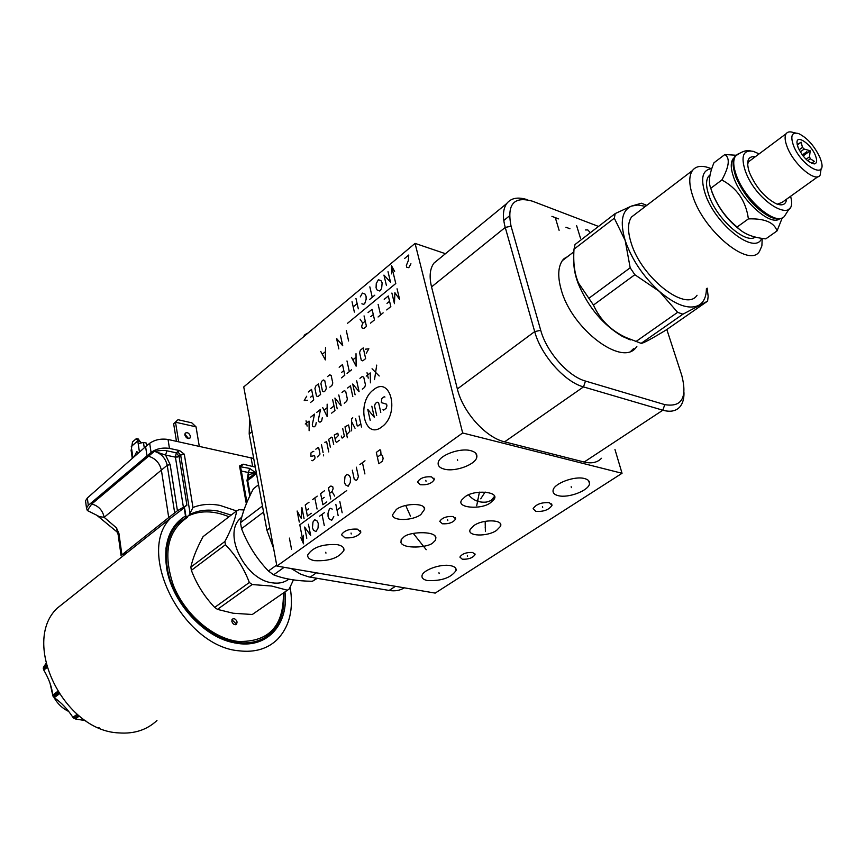 <?xml version="1.0" encoding="UTF-8"?>
<svg xmlns="http://www.w3.org/2000/svg" width="865" height="865" viewBox="0 0 865 865"><rect width="100%" height="100%" fill="white"/><g stroke="black" fill="none" stroke-linecap="round" stroke-linejoin="round"><path stroke-width="1.3" d="M462.667 432.976L276.887 566.078L435.192 593.098L622.043 473.285L462.667 432.976L415.07 243.389L445.443 253.704M337.296 544.636C342.108 545.642 344.313 547.545 343.913 550.345C338.993 557.925 329.208 561.363 314.546 560.661C309.616 559.687 307.345 557.774 307.745 554.908C312.719 547.296 322.569 543.869 337.296 544.636M470.755 450.665C475.242 451.865 477.264 453.974 476.842 456.99C476.02 464.397 455.401 472.128 444.469 469.176C439.853 468.008 437.755 465.867 438.187 462.775C438.933 455.401 459.888 447.562 470.755 450.665M584.513 478.55C588.178 479.524 589.843 481.232 589.508 483.697C588.935 490.552 568.273 498.413 558.228 495.656C554.454 494.715 552.735 492.974 553.059 490.444C553.568 483.632 574.533 475.664 584.513 478.55M453.098 516.513L455.66 518.913C453.336 522.503 448.892 524.125 442.339 523.779L439.755 521.379C442.091 517.778 446.535 516.156 453.098 516.513M472.668 552.476L475.058 554.595C472.831 557.914 468.581 559.46 462.299 559.212L459.888 557.082C462.115 553.751 466.376 552.216 472.668 552.476M549.307 502.662L552.021 505.333C549.113 509.777 543.728 511.799 535.868 511.399L533.11 508.717C536.03 504.263 541.425 502.251 549.307 502.662M464.938 496.899C473.815 489.266 500.889 491.428 493.753 499.721L490.682 502.587C481.816 510.112 454.871 508.004 462.018 499.635L464.938 496.899M473.879 525.596C482.886 518.903 504.284 519.443 500.381 526.461L496.629 530.332C487.611 536.938 466.386 536.43 470.246 529.369L473.879 525.596M420.844 514.578C412.735 520.838 392.169 521.281 392.591 514.772L396.3 509.474C404.366 503.106 425.18 502.695 424.661 509.193L420.844 514.578M432.943 542.755C428.456 547.686 403.101 549.264 400.949 542.517L401.187 539.652L403.771 537.057C408.215 532.029 433.862 530.472 435.884 537.23L435.603 540.138L432.943 542.755M357.353 529.142L360.813 532.235C358.132 536.397 352.855 538.268 344.994 537.846L341.48 534.743C344.173 530.569 349.471 528.699 357.353 529.142M431.527 476.853L434.284 479.588C431.84 483.481 427.191 485.189 420.347 484.735L417.546 481.989C420.001 478.086 424.661 476.377 431.527 476.853M450.6 565.667C454.59 566.488 456.428 568.067 456.104 570.403C451.206 577.679 441.734 581.075 427.667 580.588C423.58 579.788 421.688 578.198 422.001 575.809C422.509 570.1 440.912 563.537 450.6 565.667M276.887 566.078L243.746 386.914L415.07 243.389M622.043 473.285L614.961 449.465M601.499 458.277C597.38 462.559 591.595 463.813 584.156 462.04L504.598 441.842C485.719 437.582 462.732 411.935 457.358 388.958L431.549 286.899C429.083 276.627 429.883 268.701 433.938 263.122L439.161 258.851M666.829 329.511L681.782 375.432C687.437 397.738 681.761 407.469 664.774 404.625L585.486 381.065C568.218 376.426 546.464 351.828 540.722 330.311L511.074 226.197C506.717 204.259 513.875 195.933 532.537 201.221L598.515 226.425M636.845 346.465L636.272 347.189C622.573 367.43 571.505 328.992 561.158 289.483C557.471 276.335 558.022 266.485 562.823 259.943L569.505 255.143M633.861 348.541L631.969 350.628M566.618 257.359L564.067 258.527M494.466 496.413L491.071 500.565L486.595 502.046C479.264 502.868 473.285 500.478 468.646 494.888M249.585 418.476L249.196 433.96L266.896 530.169L273.589 548.248M291.191 568.521L300.652 574.187L308.827 576.912L389.142 590.449C395.013 591.39 400.062 590.514 404.29 587.822M683.988 392.71C684.085 398.895 682.68 403.663 679.76 407.015C675.879 411.199 670.245 412.259 662.839 410.205L583.497 386.904C564.661 381.908 540.895 355.061 534.689 331.598L505.246 227.43C502.414 216.974 502.911 209.006 506.706 203.545C511.074 197.999 517.897 196.701 527.174 199.664M317.25 578.361L312.406 581.291C296.998 581.075 284.066 578.923 273.61 574.836L268.41 570.997C256.754 558.812 247.801 544.701 241.54 528.666L240.481 522.655C242.265 513.118 246.579 501.808 253.423 488.725L258.548 484.768M262.452 506.003L240.481 522.655M263.565 512.069L241.54 528.666M276.703 565.05L268.41 570.997M284.153 567.321L273.61 574.836M316.752 578.274L312.406 581.291M241.768 517.086L239.67 519.087C222.975 535.035 245.649 579.939 272.194 582.815C278.8 583.81 284.358 582.588 288.856 579.128M287.137 590.157L271.686 586.038L252.148 584.545L217.461 609.382L233.193 613.242L252.288 614.496L289.267 588.924L252.288 614.496M293.419 579.885L289.267 588.924M252.148 584.545L249.347 582.491C243.833 568.056 235.864 555.471 225.441 544.734L224.889 541.49C231.355 529.218 235.302 518.989 236.74 510.815L238.935 509.712L243.962 509.95M283.396 593.033C283.882 626.26 268.68 642.392 237.799 641.419C212.66 638.197 184.861 614.237 173.433 585.464C162.771 553.665 167.367 531.024 187.229 517.519L187.067 516.502C199.372 510.231 213.341 510.318 228.987 516.751M237.097 622.043C235.983 619.091 234.393 618.129 232.328 619.156L231.809 621.286C232.912 624.238 234.501 625.2 236.567 624.184L237.097 622.043M283.752 592.784C285.039 609.328 281.006 622.497 271.642 632.283C262.917 640.738 251.585 644.155 237.626 642.522C206.367 639.289 171.746 602.343 167.15 566.91C164.772 549.243 168.059 535.143 177.011 524.601L186.764 516.783L187.229 517.519M181.315 520.449L176.06 525.347C170.665 531.543 167.28 539.371 165.918 548.832M234.339 642.857L236.578 643.203C248.05 644.62 257.878 642.49 266.052 636.813M284.974 591.93C288.748 623.557 268.085 647.961 238.091 643.484L232.069 642.349C202.291 635.753 171.821 601.337 166.664 568.175C163.226 543.501 169.508 526.104 185.488 515.983L185.359 517.594M290.132 587.13C293.808 609.111 289.57 626.53 277.395 639.419C267.631 648.815 254.948 652.632 239.335 650.848C183.088 646.717 135.351 552.367 170.729 518.048L183.812 508.101L184.764 508.912L185.888 515.983M68.789 599.002L57.036 608.322C20.965 642.846 63.902 731.076 118.981 732.915C134.259 734.028 146.92 729.898 156.954 720.513M117.608 532.678L116.451 527.855L118.927 533.424L121.9 554.854L168.729 517.562L161.387 470.106L167.215 465.251C165.464 458.072 161.182 453.422 154.348 451.325C160.587 450.395 164.772 450.233 166.902 450.816L176.309 452.817L179.066 456.385L180.655 455.066L184.31 454.212L192.971 507.506L189.208 514.816C197.707 510.307 207.384 509.074 218.218 511.096L231.15 515.097M168.729 517.562L177.422 510.728L186.916 505.182L182.072 508.977M190.116 513.702L180.655 455.066L177.595 451.735L179.617 450.589L169.464 448.416C162.415 447.389 156.284 448.73 151.072 452.449L146.996 455.909L148.553 456.233L91.744 504.014L87.333 510.523L86.489 508.058L88.295 505.344L146.996 455.909L145.601 446.664L87.343 497.981L85.538 500.803L85.743 502.37M184.31 454.212L179.617 450.589M253.704 458.472L168.048 439.474C161.009 438.414 154.889 439.69 149.677 443.302L145.601 446.664M255.294 467.122L243.108 464.17L239.54 465.965L240.6 466.938L246.947 502.327M249.704 468.419L255.608 472.723L248.396 472.528L249.704 468.419L240.6 466.765M242.135 465.5L240.459 465.997L240.892 466.549L243.108 464.17M256.44 473.36L251.423 477.696L250.007 477.394L255.608 472.723L248.839 474.669L247.768 480.983M250.299 494.975L247.812 481.264L246.99 480.54L248.396 472.528L241.335 471.036M247.747 477.21L250.007 477.394L247.585 479.167M247.682 480.421L251.423 477.696M98.037 515.875L87.333 510.523M91.744 504.014C98.513 505.852 102.654 510.285 104.157 517.313L161.387 470.106C159.647 462.948 155.365 458.331 148.553 456.233L154.348 451.325L165.572 455.077L170.156 464.646L167.215 465.251L174.676 512.837M99.032 516.589L104.157 517.313L116.451 527.855M166.902 450.816L165.572 455.077L175.411 457.142L176.309 452.817L177.595 451.735M186.916 505.182L179.066 456.385L175.411 457.142L183.402 507.258M179.055 456.342L176.947 457.174M121.9 554.854L127.739 552.184M170.805 517.962L168.113 520.125M140.714 442.48L138.281 438.998L136.4 438.587L132.518 441.929L131.134 450.622M131.285 446.502L137.784 440.912L136.4 438.587M146.78 445.691L146.39 443.085L143.46 442.458L138.173 443.583L137.784 440.912L140.573 441.518M138.065 453.303L136.832 451.476L134.313 456.612M137.632 453.693L138.022 453.022M178.666 441.788L175.498 422.207L196.031 426.845L199.285 446.275M190.419 436.187C189.143 433.051 187.413 432.046 185.218 433.149L184.829 434.954C186.105 438.09 187.835 439.106 190.03 438.004L190.419 436.187M176.46 441.312L173.649 423.785L178.006 419.709L173.649 423.785M184.807 434.133L188.57 438.577M196.031 426.845L191.814 422.844L178.006 419.709M85.722 720.696L75.287 718.934L72.909 717.323C67.427 708.954 61.188 702.402 54.192 697.677L52.635 695.136C52.095 687.643 49.143 679.274 43.78 670.051L43.412 667.358L45.921 663.574M99.54 728.049L98.61 727.66M50.116 683.61L52.614 694.671M54.041 697.558C57.663 703.937 62.572 708.576 68.778 711.495M231.928 619.762L235.485 623.168L235.356 624.703M249.347 582.491L214.693 607.392L217.461 609.382M214.693 607.392C204.529 596.753 196.744 584.416 191.37 570.349L190.862 567.137C192.668 558.563 196.733 548.399 203.08 536.624L236.74 510.815M224.889 541.49L190.862 567.137M225.441 544.734L191.37 570.349M733.077 162.674L735.477 176.157C743.824 195.479 755.513 209.157 770.542 217.18L774.413 218.434M737.434 154.381L734.828 156.576C732.504 160.068 732.493 165.583 734.796 173.141L735.596 175.476C744.116 195.22 756.053 209.189 771.396 217.385C776.467 219.483 780.317 219.494 782.976 217.418M779.581 218.867C770.445 226.5 741.532 200.626 733.715 177.476C730.709 168.967 730.471 162.782 732.99 158.944L734.201 157.635M736.061 155.246L724.87 154.521C730.233 158.068 729.227 166.556 721.864 179.985C737.131 188.192 745.976 201.156 748.387 218.899C764.584 218.348 774.132 222.359 777.04 230.923L782.23 217.948M724.87 154.521L713.949 162.804C709.322 173.833 708.262 182.331 710.749 188.289L721.864 179.985M741.229 230.685C728.146 221.116 718.491 208.508 712.252 192.873L711.441 190.387M710.749 188.289C715.874 203.837 724.665 216.758 737.11 227.03C743.176 233.647 752.734 237.594 765.795 238.859L777.04 230.923M737.11 227.03L748.387 218.899M710.1 174.827L708.457 176.471C705.797 180.428 705.948 186.732 708.9 195.371C716.523 218.704 745.576 244.568 755.318 237.064M711.776 168.675C702.466 169.724 700.282 178.103 705.224 193.814C715.171 224.651 755.21 255.683 761.719 238.318M710.23 168.286C701.98 165.107 696.044 165.864 692.4 170.589C688.756 176.017 688.918 184.634 692.876 196.431C704.099 231.636 749.339 268.399 759.47 251.423L761.881 245.898L762.216 238.394M697.039 295.268C685.999 312.579 641.225 277.524 631.104 242.773C627.503 231.128 627.666 222.532 631.591 216.953L636.435 213.266M645.517 206.335L637.905 205.016L631.472 206.075C621.881 210.552 619.794 222.035 625.19 240.524C631.818 259.608 643.225 276.573 659.411 291.429C675.684 305.129 688.713 309.8 698.477 305.442C703.667 302.545 706.316 296.954 706.402 288.694M646.771 205.373L641.495 203.232L631.472 206.075L615.21 213.569L575.03 244.514L574.014 249.174L614.312 218.207L625.19 240.524L630.185 267.782L634.845 274.713L659.411 291.429L677.619 312.341L682.918 314.2L707.592 301.139L708.154 296.327L707.17 288.153M574.014 249.174C573.073 263.025 574.609 274.367 578.609 283.19L593.455 305.064C600.105 319.823 611.004 330.657 626.152 337.588L641.138 343.362L682.918 314.2M641.138 343.362C643.019 343.437 651.442 338.918 666.418 329.803L707.592 301.139M635.818 341.621L677.619 312.341M630.347 339.891L622.357 336.399C603.121 324.894 588.503 307.54 578.501 284.315C575.214 275.838 573.668 268.247 573.863 261.565M588.914 298.263L630.185 267.782M615.21 213.569L614.312 218.207M593.455 305.064L634.845 274.713M565.905 257.911L563.364 259.284M631.039 351.082L633.115 349.06M759.146 153.873L753.296 151.353C743.284 149.613 740.602 156.1 745.252 170.794C756.41 203.221 798.406 226.392 790.686 196.658L790.599 196.29M755.253 156.781C748.29 155.905 746.149 160.522 748.83 170.621L749.533 172.708C755.978 187.424 764.865 197.771 776.229 203.772C782.414 206.119 785.885 204.572 786.642 199.123M818.02 176.622L782.144 202.356L777.289 204.183M821.123 168.675L820.182 175.065C815.738 183.218 793.356 164.134 787.063 146.607C784.815 140.617 784.512 136.313 786.155 133.697C787.604 131.696 790.08 131.339 793.573 132.615L795.508 132.994M747.62 164.155L748.603 161.744L750.809 160.09M793.389 145.266C790.188 135.632 791.962 131.75 798.73 133.621C807.51 138.043 814.625 146.153 820.096 157.949L821.09 160.825C827.47 180.601 800.968 166.026 793.389 145.266M798.081 147.493C802.807 157.116 808.202 162.588 814.257 163.917C816.928 163.463 817.349 160.749 815.533 155.787C811.338 144.304 796.287 133.772 796.989 142.909L798.081 147.493M811.37 163.204L814.387 161.377L810.332 158.814L809.521 156.76L810.191 150.78L804.201 149.05L802.461 147.385L801.163 142.184L797.184 144.52M807.683 160.739L810.332 158.814M806.072 159.268L809.521 156.76M799.13 149.829L802.461 147.385M800.287 151.916L804.201 149.05M810.191 150.78L803.098 155.97M801.163 142.184L797.292 145.039M308.113 332.993L305.031 334.571L303.247 337.069M305.929 334.82L303.788 336.388L304.588 334.993M439.161 573.603L438.966 572.738M325.943 553.157L325.759 552.248M457.639 460.461L457.401 459.51M571.408 487.611L571.159 486.714M447.811 520.611L447.594 519.714M467.576 556.282L467.36 555.416M542.679 507.496L542.442 506.598M478.01 500.219L477.783 499.31M476.702 505.733L479.415 492.142M485.427 528.429L485.2 527.531M485.395 531.564L485.168 521.325M408.745 512.502L408.539 511.572M410.464 516.124L405.707 505.452M418.563 540.376L418.357 539.468M426.218 549.697L413.286 533.402M351.244 533.975L351.049 533.045M426.034 481.286L425.807 480.324M551.924 216.358L558.66 218.899M555.298 217.634L559.114 230.328M565.937 227.246L569.949 228.749M576.641 225.7L580.501 238.286M590.363 232.707L587.778 229.906L585.497 229.96M485.114 492.012L480.735 498.813M373.529 389.801C355.937 402.333 364.338 440.869 381.897 426.813C400.052 414.14 390.894 375.075 373.529 389.801M382.979 409.75L383.746 410.096L386.125 408.291L386.947 405.793L386.59 404.204L381.346 402.614L381.811 398.549L384.179 396.732L384.947 397.067M376.664 415.481L374.523 405.988L375.334 403.512L377.097 402.16L378.632 402.841L380.795 412.346M370.209 420.39L367.755 409.34L374.307 417.276L371.831 406.204M359.072 416L361.494 427.018M355.623 418.638L357.169 425.71L357.915 426.056L360.802 423.861M352.769 417.795L351.623 418.671L351.612 430.867M355.039 428.251L351.623 421.72M346.67 434.641L349.914 431.246L348.563 424.975L344.984 426.813L347.341 437.776M341.253 436.036L342.129 438.101L344.389 436.371L342.724 428.543M335.101 438.923L338.312 435.56L337.815 433.214L334.29 435.019L335.598 441.258L336.485 442.393L339.307 440.253M333.685 444.534L332.214 437.517L331.49 437.171L328.7 439.301L330.333 447.097M328.743 451.919L326.646 441.788L324.818 442.285M321.499 444.837L323.099 452.6M323.586 454.936L323.564 455.866L323.586 454.936M317.401 456.947L319.996 454.071L318.72 447.865L318.017 447.508L315.822 449.195M313.79 451.649L313.087 451.292L310.903 452.968L310.978 456.482L314.568 455.52L315.044 457.845L314.655 459.045L312.46 460.71L311.757 460.353M376.707 365.106L374.513 379.649M379.194 375.994L372.047 368.771M367.03 372.729L368.252 378.146M370.447 382.827L370.252 372.923L366.209 376.113M362.349 389.153L364.652 387.347L365.463 384.893L363.733 377.151L362.23 376.513L359.937 378.319M356.704 380.87L359.094 391.694L352.715 384.017L355.093 394.818M352.812 396.603L350.444 385.801L347.611 388.028M344.313 403.241L346.573 401.479L347.362 399.046L345.697 391.348L344.238 390.699L341.989 392.472M338.81 394.97L341.124 405.728L334.906 398.051L337.199 408.799M331.619 413.146L334.96 410.54L332.679 399.803M330.646 408.55L333.976 405.934M322.742 407.642L327.186 416.616L327.143 404.171M327.046 407.804L324.105 410.107M322.288 417.763L321.672 420.92L320.018 422.207L318.612 421.536L318.298 420.001L320.547 409.372L316.72 412.378M316.266 422.477L315.649 425.623L314.006 426.91L312.611 426.229L312.297 424.704L314.536 414.097L310.74 417.092M306.059 420.79L307.14 426.099M309.119 430.727L309.043 421.082L305.259 424.045M366.263 353.277L368.868 348.779L365.333 349.2M363.235 347.892L360.381 350.184L359.581 352.628L361.289 360.251L362.781 360.867L365.646 358.586L363.235 347.892M351.493 357.332L356.121 366.176L356.012 353.688M355.937 357.342L352.909 359.764M346.984 360.954L349.319 371.593M351.579 369.798L347.06 373.388M341.448 377.864L344.811 375.183L342.497 364.554L339.156 367.247M341.578 372.415L343.816 370.62M329.781 387.163L331.987 385.401L332.776 383L331.154 375.442L329.738 374.815L327.532 376.589M324.743 380.589L323.326 379.962L321.693 381.281L320.915 383.66L322.494 391.196L323.91 391.834L325.554 390.526L326.332 388.136L324.743 380.589M318.417 383.909L315.703 386.093L314.936 388.461L316.493 395.986L317.898 396.624L320.623 394.451L318.417 383.909M310.481 402.539L313.725 399.944L311.562 389.423L308.329 392.018M310.632 397.154L312.795 395.424M306.686 396.246L304.231 400.527L307.507 400.246M394.635 271.448L391.467 265.674L391.694 273.902M347.568 323.261L395.781 283.515L391.467 265.674M386.439 285.558L383.941 275.092L390.526 282.174L388.017 271.697M376.264 283.569L376.07 287.883L377.194 290.078L379.832 291.018L381.649 288.467L382.135 282.844L381.011 280.66L378.373 279.73L376.264 283.569M374.783 295.203L369.755 299.355M372.264 297.279L369.842 286.856M361.884 303.81L363.776 304.318L364.771 303.496L366.154 299.236L366.057 296.219L364.965 294.024L362.381 293.094L360.294 296.879M358.315 308.827L355.958 298.447M354.369 312.092L352.033 301.723M357.137 303.626L353.201 306.902M300.674 537.295L303.507 543.815L303.42 535.316M346.746 490.531L299.809 524.828L303.507 543.815M306.794 538.246L304.61 527.055L310.654 535.467L308.448 524.255M318.05 527.985L318.277 523.53L317.228 521.076L314.73 519.692L312.979 522.028L312.449 527.747L313.487 530.213L315.995 531.618L318.05 527.985M319.585 516.156L324.472 512.599M322.029 514.372L324.299 525.639M332.246 509.107L330.376 508.306L329.392 509.02L327.997 513.269L328.073 516.437L329.143 518.903L331.695 520.308L333.793 516.632M335.825 504.338L338.161 515.659M339.804 501.44L342.162 512.772M336.993 509.993L340.983 507.095M289.418 538.106L291.527 549.232M404.604 258.473L408.767 255.002L408.291 260.689L406.334 265.49L406.766 267.242L408.767 267.707L410.94 263.782M391.899 293.04L394.44 303.658L394.894 292.684L399.619 299.441L397.057 288.802M386.72 309.94L390.829 306.588L388.309 295.981L384.222 299.344M389.564 301.279L387.001 303.377M383.141 312.849L378.059 316.99M380.6 314.925L378.124 304.35M370.479 323.164L374.513 319.877L372.069 309.324L368.058 312.622M373.291 314.59L370.771 316.655M365.257 321.153L362.759 323.196L361.667 326.17L362.067 327.932L363.96 328.473L366.457 326.429L364.057 315.898M362.759 323.196L360.078 319.163M348.606 340.972L346.292 330.495M340.442 335.296L342.735 345.751L336.571 338.475L338.842 348.919M320.764 351.45L325.348 359.905L325.521 347.546M325.305 351.785L322.44 354.131M304.037 518.567L301.874 507.496L301.29 518.459L297.127 511.01L299.279 522.06M309.043 502.197L305.215 505.03L307.399 516.102L311.238 513.291M306.296 510.555L308.697 508.793M312.406 499.7L317.239 496.132M314.817 497.916L317.044 509.031M324.526 490.725L320.634 493.612L322.883 504.749L326.808 501.884M321.758 499.17L324.202 497.375M329.587 493.407L332.052 491.59L333.144 488.639L332.766 486.779L330.906 486.011L328.44 487.828L330.744 498.997M332.052 491.59L334.69 496.11M350.282 482.508L350.487 478.021L349.384 475.577L346.789 474.258L344.984 476.68L344.465 482.454L345.557 484.897L348.163 486.238L350.282 482.508M352.315 470.171L354.315 479.545L356.239 480.313L357.256 479.578L358.37 476.572L356.348 467.187M359.905 464.559L364.998 460.786M362.446 462.667L364.911 473.966M376.318 452.406L378.848 463.759L382.492 461.077L383.108 458.418L382.471 455.574L381.011 454.449L380.676 450.276L379.951 449.724L376.318 452.406M377.367 457.131L381.011 454.449M806.85 151.656L802.331 154.965M249.196 433.96L252.029 431.678M266.896 530.169L269.848 527.974M389.142 590.449L395.424 586.308M310.157 577.171L316.395 572.825M664.774 404.625L662.839 410.205L584.156 462.04M585.486 381.065L583.497 386.904L504.598 441.842M540.722 330.311L534.689 331.598L457.358 388.958M511.074 226.197L505.246 227.43L431.549 286.899M509.388 215.947L503.776 220.499M185.488 515.983L184.234 508.058M252.612 466.203L251.023 457.542M168.048 439.474L169.464 448.416M236.556 510.945L220.056 505.42C210.195 503.527 201.167 504.23 192.971 507.506M246.32 503.808L239.54 465.965M151.072 452.449L149.677 443.302M87.343 497.981L88.295 505.344M170.156 464.646L177.422 510.728M249.79 496.034L246.99 480.54M118.927 533.424L118.235 535.197M131.675 449.162L132.94 457.812M139.438 452.092L138.173 443.583M143.46 442.458L144.271 447.843M46.31 665.142L43.477 667.304M57.587 691.481L52.635 695.136M43.78 670.051L46.969 667.629M77.19 714.285L72.909 717.323M54.192 697.677L59.198 694M75.287 718.934L79.342 716.047M46.472 665.78L43.261 668.212M43.326 668.764L46.602 666.277M58.182 692.443L53.025 696.249M53.338 696.758L58.517 692.952M78.239 715.16L73.839 718.296M74.325 718.61L78.672 715.517M738.202 153.84L735.477 156.089C732.925 159.993 733.185 166.296 736.256 174.99C744.906 200.648 777.776 227.938 784.793 215.742L789.604 208.249M456.104 570.403L455.541 568.056M343.913 550.345L343.362 547.675M476.842 456.99L475.945 453.476M589.508 483.697L588.654 480.713M493.753 499.721L494.315 496.726M433.938 263.122L506.706 203.545M500.381 526.461L500.305 523.682M424.661 509.193L423.699 507.041M435.884 537.23L434.544 535.543M455.66 518.913L455.358 517.67M475.058 554.595L474.788 553.514M552.021 505.333L551.611 503.841M360.813 532.235L360.5 530.742M434.284 479.588L433.938 478.14M241.627 517.594L239.67 519.087M177.011 524.601L176.06 525.347M57.036 608.322L170.729 518.048M86.489 508.069L85.538 500.803M121.057 555.557L118.148 534.57L117.013 531.921L97.226 515.616M132.28 458.407L131.069 450.114M44.374 666.374L46.256 664.936M46.31 665.163L43.412 667.358M770.542 217.18L771.396 217.385M734.828 156.576L735.477 156.089C741.435 151.613 746.398 149.872 750.388 150.878M734.699 173.854L734.796 173.141M732.99 158.944L733.931 158.23M692.4 170.589L631.591 216.953M622.357 336.399L626.152 337.588M578.501 284.315L578.609 283.19M562.272 260.7L573.873 251.802M708.457 176.471L710.014 175.292M786.155 133.697L748.603 161.744"/></g></svg>
